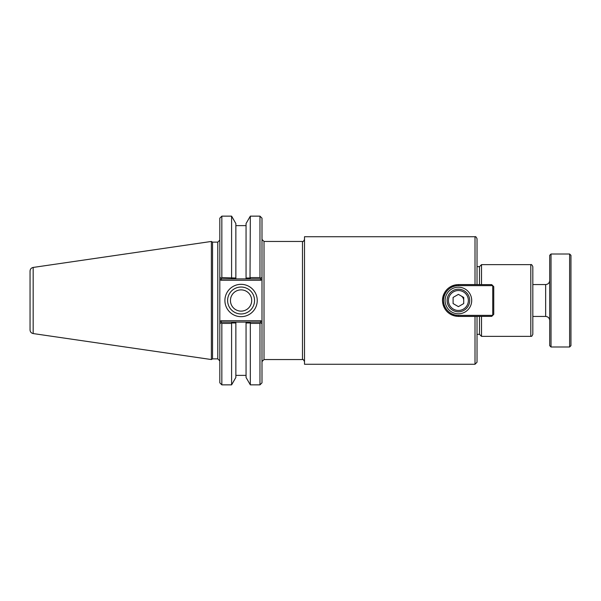 <?xml version="1.0" encoding="UTF-8"?>
<svg xmlns="http://www.w3.org/2000/svg" width="601" height="601" viewBox="0 0 601 601"><rect width="100%" height="100%" fill="white"/><g stroke="black" fill="none" stroke-linecap="round" stroke-linejoin="round"><path stroke-width="0.9" d="M532.824 330.46L532.824 322.497M532.824 278.503L532.824 270.54M475.008 364.266L477.029 362.238L477.029 316.426L475.008 316.426L475.008 364.266L304.504 364.266L304.504 236.734L475.008 236.734L475.008 284.574L477.029 284.626M475.008 316.426L458.405 316.426C448.729 315.48 443.425 310.176 442.479 300.5C443.425 290.824 448.729 285.52 458.405 284.574L475.008 284.574M443.696 294.392A15.926 15.926 0 0 0 442.479 300.5M260.864 320.746L220.943 320.746L219.816 321.873L219.816 323.781L219.816 277.219L221.499 278.902L235.862 278.902L235.862 278.015L221.837 277.579L220.92 278.323L219.816 277.219L219.816 279.127L220.943 280.254L260.864 280.254L261.991 279.127L261.991 277.219L261.991 323.781L261.991 321.873L260.864 320.746L260.308 322.098L246.057 322.098L246.057 322.985L250.024 322.985L250.549 322.098M264.019 241.452L302.483 241.452L302.483 359.548L264.019 359.548L264.019 241.452L261.991 239.423M530.803 336.365C531.389 335.741 531.261 337.679 532.824 334.336L532.824 266.664C531.998 264.861 531.322 264.185 530.803 264.635L530.803 336.365L481.514 336.365L479.493 334.336L479.493 316.374M479.493 284.626L479.493 266.664L481.514 264.635L481.514 284.626M481.514 316.374L481.514 336.365M477.029 284.574L477.029 238.762C476.247 236.997 475.579 236.321 475.008 236.734M479.493 334.336L477.029 334.336M219.816 323.781L220.92 322.677L219.816 323.781L219.816 382.829L221.837 384.858L231.595 384.858L235.862 377.451L235.862 322.098L221.499 322.098L220.92 322.677L221.837 323.421L231.595 323.421L231.903 322.985L235.862 322.985L235.862 322.098L246.057 322.098L246.057 377.451L250.332 384.858L259.97 384.858L259.97 323.421L260.887 322.677L261.991 323.781L260.308 322.098M231.595 277.579L231.595 216.142L235.862 223.549L235.862 278.902L246.057 278.902L246.057 278.015L246.057 278.902L250.549 278.902L250.024 278.015L246.057 278.015L246.057 223.549L250.332 216.142L250.024 278.015M231.37 322.098L231.903 322.985M250.549 278.902L260.308 278.902L260.887 278.323L259.97 277.579L250.332 277.579M231.903 278.015L231.37 278.902M220.943 280.254L221.499 278.902M260.864 280.254L260.308 278.902M261.991 277.219L260.887 278.323L261.991 277.219L260.887 278.323L261.991 277.219L261.991 218.171L259.97 216.142L259.97 277.579M220.943 320.746L221.499 322.098M227.606 300.5A13.462 13.462 0 0 1 241.069 287.038A13.462 13.462 0 0 1 254.539 300.5A13.462 13.462 0 0 1 241.069 313.962A13.462 13.462 0 0 1 227.606 300.5M257.236 300.5A16.159 16.159 0 0 0 232.993 286.504A16.159 16.159 0 0 0 232.993 314.496A16.159 16.159 0 0 0 257.236 300.5M230.446 300.5A10.63 10.63 0 0 0 246.387 309.703A10.63 10.63 0 0 0 246.387 291.297A10.63 10.63 0 0 0 230.446 300.5M259.97 384.858L261.991 382.829L261.991 323.781M221.837 277.579L221.837 216.142L219.816 218.171L219.816 277.219M219.816 240.1L217.787 242.128L217.787 358.872L212.551 358.872L212.551 242.128L211.379 241.452L211.379 359.548L33.168 333.563L33.168 267.437C31.237 267.873 30.2 269.075 30.05 271.043L30.05 329.957C30.2 331.925 31.237 333.127 33.168 333.563M221.837 384.858L221.837 323.421M231.595 384.858L231.595 323.421M250.024 322.985L250.332 323.421L259.97 323.421M250.332 323.421L250.332 384.858M212.551 358.872L211.379 359.548M493.744 314.353L491.716 316.374L458.405 316.374L458.405 315.36A14.86 14.86 0 0 1 443.546 300.5A14.86 14.86 0 0 1 458.405 285.64L492.73 285.64L493.744 286.647L493.744 314.353M458.405 316.374A15.874 15.874 0 0 1 442.531 300.5A15.874 15.874 0 0 1 458.405 284.626L491.716 284.626L492.73 285.64L492.73 315.36L458.405 315.36M445.108 300.5A13.297 13.297 0 0 1 465.054 288.983A13.297 13.297 0 0 1 465.054 312.017A13.297 13.297 0 0 1 445.108 300.5M469.697 300.5A11.291 11.291 0 0 0 452.756 290.719A11.291 11.291 0 0 0 452.756 310.281A11.291 11.291 0 0 0 469.697 300.5M468.367 300.5A9.962 9.962 0 0 1 453.424 309.132A9.962 9.962 0 0 1 453.424 291.868A9.962 9.962 0 0 1 468.367 300.5M453.094 297.435L458.405 294.362L463.717 297.435L463.717 303.565L458.405 306.638L453.094 303.565L453.094 297.435M461.065 295.895A5.311 5.311 0 0 1 463.717 300.5M569.62 346.995L570.95 345.665L570.95 255.335L569.62 254.005L569.62 346.995L551.027 346.995L551.027 254.005L549.697 255.335L549.697 345.665L551.027 346.995M532.824 284.558L545.648 284.558L545.648 316.442L532.824 316.442M458.405 284.626L458.405 285.64M264.019 359.548L261.991 361.577M302.483 359.548C302.769 358.962 303.445 359.638 304.504 361.577M302.483 241.452C302.994 241.94 303.67 241.264 304.504 239.423M481.514 264.635L530.803 264.635M479.493 266.664L477.029 266.664M217.787 358.872L219.816 360.9M217.787 242.128L212.551 242.128M250.332 216.142L259.97 216.142M33.168 267.437L211.379 241.452M246.057 225.623L235.862 225.623M221.837 216.142L231.595 216.142M246.057 375.377L235.862 375.377M551.027 254.005L569.62 254.005M545.648 316.442C548.104 316.682 549.457 318.027 549.697 320.491M545.648 284.558C548.104 284.318 549.457 282.966 549.697 280.509"/></g></svg>
